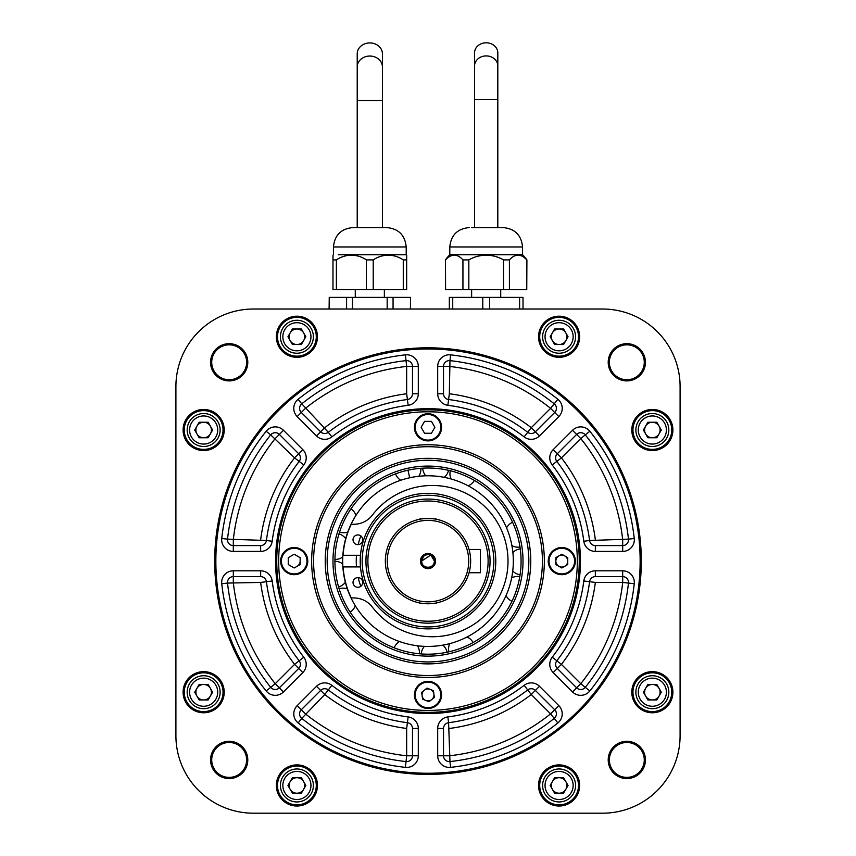 <?xml version="1.0" encoding="UTF-8"?>
<svg xmlns="http://www.w3.org/2000/svg" width="856" height="856" viewBox="0 0 856 856"><rect width="100%" height="100%" fill="white"/><g stroke="black" fill="none" stroke-linecap="round" stroke-linejoin="round"><path stroke-width="1.28" d="M406.664 393.76L406.664 366.422A195.853 195.853 0 0 0 305.421 408.355L301.301 412.474A5.821 5.821 0 0 1 301.772 403.818L328.308 432.291A5.821 5.821 0 0 1 320.636 431.799L316.517 435.918A11.631 11.631 0 0 0 331.871 436.892A157.076 157.076 0 0 1 408.141 405.295A11.631 11.631 0 0 0 418.306 393.76L418.306 366.422A11.631 11.631 0 0 0 405.402 354.855L406.033 360.633A201.674 201.674 0 0 0 301.772 403.818A5.821 5.821 0 0 0 299.6 408.355A5.821 5.821 0 0 1 301.772 403.818L298.134 399.281A11.631 11.631 0 0 0 297.192 416.583L301.301 412.474L320.636 431.799L324.745 427.69A168.707 168.707 0 0 1 406.664 393.76L408.141 405.295M640.149 561.108A212.149 212.149 0 0 0 428 348.97A212.149 212.149 0 0 0 215.851 561.108A212.149 212.149 0 0 0 428 773.257A212.149 212.149 0 0 0 640.149 561.108M214.696 561.108A213.305 213.305 0 0 1 428 347.804A213.305 213.305 0 0 1 641.305 561.108A213.305 213.305 0 0 1 428 774.413A213.305 213.305 0 0 1 214.696 561.108M645.435 759.935A18.618 18.618 0 0 1 626.827 778.553A18.618 18.618 0 0 1 608.209 759.935A18.618 18.618 0 0 1 626.827 741.317A18.618 18.618 0 0 1 645.435 759.935M609.376 759.935A17.452 17.452 0 0 0 626.827 777.387A17.452 17.452 0 0 0 644.279 759.935A17.452 17.452 0 0 0 626.827 742.484A17.452 17.452 0 0 0 609.376 759.935M211.721 362.291A17.452 17.452 0 0 0 229.173 379.743A17.452 17.452 0 0 0 246.624 362.291A17.452 17.452 0 0 0 229.173 344.829A17.452 17.452 0 0 0 211.721 362.291M247.791 362.291A18.618 18.618 0 0 1 229.173 380.899A18.618 18.618 0 0 1 210.565 362.291A18.618 18.618 0 0 1 229.173 343.673A18.618 18.618 0 0 1 247.791 362.291M211.721 759.935A17.452 17.452 0 0 0 229.173 777.387A17.452 17.452 0 0 0 246.624 759.935A17.452 17.452 0 0 0 229.173 742.484A17.452 17.452 0 0 0 211.721 759.935M247.791 759.935A18.618 18.618 0 0 1 229.173 778.553A18.618 18.618 0 0 1 210.565 759.935A18.618 18.618 0 0 1 229.173 741.317A18.618 18.618 0 0 1 247.791 759.935M609.376 362.291A17.452 17.452 0 0 0 626.827 379.743A17.452 17.452 0 0 0 644.279 362.291A17.452 17.452 0 0 0 626.827 344.829A17.452 17.452 0 0 0 609.376 362.291M645.435 362.291A18.618 18.618 0 0 1 626.827 380.899A18.618 18.618 0 0 1 608.209 362.291A18.618 18.618 0 0 1 626.827 343.673A18.618 18.618 0 0 1 645.435 362.291M317.458 785.466A20.555 20.555 0 0 1 296.904 806.02A20.555 20.555 0 0 1 276.349 785.466A20.555 20.555 0 0 1 296.904 764.9A20.555 20.555 0 0 1 317.458 785.466M277.505 785.466A19.388 19.388 0 0 0 296.904 804.854A19.388 19.388 0 0 0 316.292 785.466A19.388 19.388 0 0 0 296.904 766.067A19.388 19.388 0 0 0 277.505 785.466M579.651 785.466A20.555 20.555 0 0 1 559.096 806.02A20.555 20.555 0 0 1 538.542 785.466A20.555 20.555 0 0 1 559.096 764.9A20.555 20.555 0 0 1 579.651 785.466M539.708 785.466A19.388 19.388 0 0 0 559.096 804.854A19.388 19.388 0 0 0 578.495 785.466A19.388 19.388 0 0 0 559.096 766.067A19.388 19.388 0 0 0 539.708 785.466M672.902 692.204A20.555 20.555 0 0 1 652.347 712.77A20.555 20.555 0 0 1 631.792 692.204A20.555 20.555 0 0 1 652.347 671.65A20.555 20.555 0 0 1 672.902 692.204M632.958 692.204A19.388 19.388 0 0 0 652.347 711.603A19.388 19.388 0 0 0 671.746 692.204A19.388 19.388 0 0 0 652.347 672.816A19.388 19.388 0 0 0 632.958 692.204M672.902 430.012A20.555 20.555 0 0 1 652.347 450.566A20.555 20.555 0 0 1 631.792 430.012A20.555 20.555 0 0 1 652.347 409.457A20.555 20.555 0 0 1 672.902 430.012M632.958 430.012A19.388 19.388 0 0 0 652.347 449.4A19.388 19.388 0 0 0 671.746 430.012A19.388 19.388 0 0 0 652.347 410.613A19.388 19.388 0 0 0 632.958 430.012M579.651 336.761A20.555 20.555 0 0 1 559.096 357.316A20.555 20.555 0 0 1 538.542 336.761A20.555 20.555 0 0 1 559.096 316.206A20.555 20.555 0 0 1 579.651 336.761M539.708 336.761A19.388 19.388 0 0 0 559.096 356.15A19.388 19.388 0 0 0 578.495 336.761A19.388 19.388 0 0 0 559.096 317.362A19.388 19.388 0 0 0 539.708 336.761M317.458 336.761A20.555 20.555 0 0 1 296.904 357.316A20.555 20.555 0 0 1 276.349 336.761A20.555 20.555 0 0 1 296.904 316.206A20.555 20.555 0 0 1 317.458 336.761M277.505 336.761A19.388 19.388 0 0 0 296.904 356.15A19.388 19.388 0 0 0 316.292 336.761A19.388 19.388 0 0 0 296.904 317.362A19.388 19.388 0 0 0 277.505 336.761M224.208 430.012A20.555 20.555 0 0 1 203.653 450.566A20.555 20.555 0 0 1 183.098 430.012A20.555 20.555 0 0 1 203.653 409.457A20.555 20.555 0 0 1 224.208 430.012M184.254 430.012A19.388 19.388 0 0 0 203.653 449.4A19.388 19.388 0 0 0 223.042 430.012A19.388 19.388 0 0 0 203.653 410.613A19.388 19.388 0 0 0 184.254 430.012M224.208 692.204A20.555 20.555 0 0 1 203.653 712.77A20.555 20.555 0 0 1 183.098 692.204A20.555 20.555 0 0 1 203.653 671.65A20.555 20.555 0 0 1 224.208 692.204M184.254 692.204A19.388 19.388 0 0 0 203.653 711.603A19.388 19.388 0 0 0 223.042 692.204A19.388 19.388 0 0 0 203.653 672.816A19.388 19.388 0 0 0 184.254 692.204M580.422 561.108A152.422 152.422 0 0 1 428 713.53A152.422 152.422 0 0 1 275.579 561.108A152.422 152.422 0 0 1 428 408.687A152.422 152.422 0 0 1 580.422 561.108M276.745 561.108A151.255 151.255 0 0 0 428 712.363A151.255 151.255 0 0 0 579.255 561.108A151.255 151.255 0 0 0 428 409.853A151.255 151.255 0 0 0 276.745 561.108M221.747 538.51A207.494 207.494 0 0 1 266.173 431.242L270.71 434.88A201.674 201.674 0 0 0 227.525 539.141L221.747 538.51A11.631 11.631 0 0 0 233.314 551.414L233.314 545.593A5.821 5.821 0 0 1 227.525 539.141L266.419 540.51A162.886 162.886 0 0 1 299.183 461.416L303.784 464.979A11.631 11.631 0 0 0 302.81 449.625L294.582 457.853L299.183 461.416A5.821 5.821 0 0 0 300.403 457.853A5.821 5.821 0 0 1 299.183 461.416A162.886 162.886 0 0 0 266.419 540.51A5.821 5.821 0 0 1 260.652 545.593L260.652 551.414A11.631 11.631 0 0 0 272.187 541.249L266.419 540.51A5.821 5.821 0 0 1 260.652 545.593L233.314 545.593L233.314 539.783A195.853 195.853 0 0 1 275.247 438.529L279.366 434.409L298.69 453.744A5.821 5.821 0 0 1 300.403 457.853A5.821 5.821 0 0 0 298.69 453.744M260.652 570.802L233.314 570.802A11.631 11.631 0 0 0 221.747 583.706L227.525 583.075A5.821 5.821 0 0 1 233.314 576.623L233.314 582.444A195.853 195.853 0 0 0 275.247 683.698L294.582 664.363L299.183 660.8A162.886 162.886 0 0 1 266.419 581.706L272.187 580.967A11.631 11.631 0 0 0 260.652 570.802L260.652 576.623L233.314 576.623A5.821 5.821 0 0 0 227.493 582.444M316.517 686.298L297.192 705.633A11.631 11.631 0 0 0 298.134 722.935L301.772 718.398A5.821 5.821 0 0 1 301.301 709.742L305.421 713.861A195.853 195.853 0 0 0 406.664 755.795L406.664 728.467L407.403 722.689A162.886 162.886 0 0 1 328.308 689.925L331.871 685.324A11.631 11.631 0 0 0 316.517 686.298L324.745 694.526L328.308 689.925A5.821 5.821 0 0 0 320.636 690.418L301.301 709.742A5.821 5.821 0 0 0 299.6 713.861M595.348 570.802L622.687 570.802L622.687 576.623A5.821 5.821 0 0 1 628.475 583.075L634.253 583.706A207.494 207.494 0 0 1 589.827 690.974L580.753 683.698L576.634 687.807L557.31 668.472A5.821 5.821 0 0 1 556.817 660.8L552.216 657.237A11.631 11.631 0 0 0 553.19 672.591L561.418 664.363L556.817 660.8A162.886 162.886 0 0 0 589.581 581.706A5.821 5.821 0 0 1 595.348 576.623L595.348 570.802A11.631 11.631 0 0 0 583.813 580.967L589.581 581.706A162.886 162.886 0 0 1 556.817 660.8A5.821 5.821 0 0 0 555.598 664.363M622.687 576.623L622.687 582.444L595.348 582.444L589.581 581.706A5.821 5.821 0 0 1 595.348 576.623L622.687 576.623A5.821 5.821 0 0 1 628.475 583.075L622.687 582.444A195.853 195.853 0 0 1 580.753 683.698L561.418 664.363A168.707 168.707 0 0 0 595.348 582.444M556.817 461.416A5.821 5.821 0 0 1 557.31 453.744L553.19 449.625A11.631 11.631 0 0 0 552.216 464.979L556.817 461.416A162.886 162.886 0 0 1 589.581 540.51L583.813 541.249A11.631 11.631 0 0 0 595.348 551.414L595.348 545.593L622.687 545.593L622.687 539.783A195.853 195.853 0 0 0 580.753 438.529L561.418 457.853L557.31 453.744L576.634 434.409L580.753 438.529L585.29 434.88A5.821 5.821 0 0 0 576.634 434.409A5.821 5.821 0 0 1 585.29 434.88A201.674 201.674 0 0 1 628.475 539.141A5.821 5.821 0 0 1 622.687 545.593A5.821 5.821 0 0 0 628.475 539.141L589.581 540.51A5.821 5.821 0 0 0 595.348 545.593A5.821 5.821 0 0 1 589.581 540.51A162.886 162.886 0 0 0 556.817 461.416L561.418 457.853A168.707 168.707 0 0 1 595.348 539.783M437.694 393.76L437.694 366.422L443.515 366.422A5.821 5.821 0 0 1 449.967 360.633L449.336 393.76A168.707 168.707 0 0 1 531.255 427.69L524.129 436.892A11.631 11.631 0 0 0 539.483 435.918L531.255 427.69L550.579 408.355L554.699 412.474L535.364 431.799A5.821 5.821 0 0 1 527.692 432.291A162.886 162.886 0 0 0 448.598 399.527A5.821 5.821 0 0 1 443.515 393.76L437.694 393.76A11.631 11.631 0 0 0 447.859 405.295L448.598 399.527A162.886 162.886 0 0 1 527.692 432.291A5.821 5.821 0 0 0 535.364 431.799M449.336 393.76L448.598 399.527A5.821 5.821 0 0 1 443.515 393.76L443.515 366.422L449.336 366.422A195.853 195.853 0 0 1 550.579 408.355L554.228 403.818A201.674 201.674 0 0 0 449.967 360.633A201.674 201.674 0 0 1 554.228 403.818A5.821 5.821 0 0 1 554.699 412.474A5.821 5.821 0 0 0 554.228 403.818L557.866 399.281A207.494 207.494 0 0 0 450.598 354.855L449.967 360.633A5.821 5.821 0 0 0 443.515 366.422M585.29 687.336A201.674 201.674 0 0 0 628.475 583.075A201.674 201.674 0 0 1 585.29 687.336A5.821 5.821 0 0 1 576.634 687.807A5.821 5.821 0 0 0 585.29 687.336M539.483 686.298L558.808 705.633L554.699 709.742L535.364 690.418L539.483 686.298A11.631 11.631 0 0 0 524.129 685.324L527.692 689.925A162.886 162.886 0 0 1 448.598 722.689L447.859 716.921A11.631 11.631 0 0 0 437.694 728.467L443.515 728.467L443.515 755.795L449.336 755.795A195.853 195.853 0 0 0 550.579 713.861L531.255 694.526L535.364 690.418A5.821 5.821 0 0 0 527.692 689.925A5.821 5.821 0 0 1 535.364 690.418M554.699 709.742A5.821 5.821 0 0 1 554.228 718.398A201.674 201.674 0 0 1 449.967 761.583A201.674 201.674 0 0 0 554.228 718.398L550.579 713.861L554.699 709.742A5.821 5.821 0 0 1 554.228 718.398A201.674 201.674 0 0 1 449.967 761.583L448.598 722.689A5.821 5.821 0 0 0 443.515 728.467A5.821 5.821 0 0 1 448.598 722.689A162.886 162.886 0 0 0 527.692 689.925L531.255 694.526A168.707 168.707 0 0 1 449.336 728.467M557.866 722.935A207.494 207.494 0 0 1 450.598 767.361L449.967 761.583A5.821 5.821 0 0 1 443.515 755.795A5.821 5.821 0 0 0 449.967 761.583A201.674 201.674 0 0 0 554.228 718.398L557.866 722.935A11.631 11.631 0 0 0 558.808 705.633M418.306 728.467L418.306 755.795L412.485 755.795L412.485 728.467L418.306 728.467A11.631 11.631 0 0 0 408.141 716.921L407.403 722.689A5.821 5.821 0 0 1 412.485 728.467A5.821 5.821 0 0 0 407.403 722.689A162.886 162.886 0 0 1 328.308 689.925A5.821 5.821 0 0 0 320.636 690.418M301.772 718.398A201.674 201.674 0 0 0 406.033 761.583L406.664 755.795L412.485 755.795A5.821 5.821 0 0 1 406.033 761.583A201.674 201.674 0 0 1 301.772 718.398L324.745 694.526A168.707 168.707 0 0 0 406.664 728.467M279.366 687.807L298.69 668.472L302.81 672.591A11.631 11.631 0 0 0 303.784 657.237L299.183 660.8A5.821 5.821 0 0 1 298.69 668.472L294.582 664.363A168.707 168.707 0 0 1 260.652 582.444L227.525 583.075A201.674 201.674 0 0 0 270.71 687.336L275.247 683.698L279.366 687.807A5.821 5.821 0 0 1 270.71 687.336A5.821 5.821 0 0 0 279.366 687.807L283.475 691.916L302.81 672.591M260.652 582.444L266.419 581.706A5.821 5.821 0 0 0 260.652 576.623A5.821 5.821 0 0 1 266.419 581.706A162.886 162.886 0 0 0 299.183 660.8A5.821 5.821 0 0 1 298.69 668.472M227.493 539.783A5.821 5.821 0 0 1 227.525 539.141A201.674 201.674 0 0 1 270.71 434.88A5.821 5.821 0 0 1 279.366 434.409A5.821 5.821 0 0 0 270.71 434.88L294.582 457.853A168.707 168.707 0 0 0 260.652 539.783M602.528 309.016A77.564 77.564 0 0 1 680.092 386.58L680.092 735.636A77.564 77.564 0 0 1 602.528 813.2L253.472 813.2A77.564 77.564 0 0 1 175.908 735.636L175.908 386.58A77.564 77.564 0 0 1 253.472 309.016L602.528 309.016M418.306 366.422L406.664 366.422L406.033 360.633A5.821 5.821 0 0 1 412.485 366.422L412.485 393.76A5.821 5.821 0 0 1 407.403 399.527A162.886 162.886 0 0 0 328.308 432.291A5.821 5.821 0 0 1 320.636 431.799M412.485 393.76A5.821 5.821 0 0 1 407.403 399.527A5.821 5.821 0 0 0 412.485 393.76L418.306 393.76M436.207 519.239L436.881 519.378C437.427 518.361 418.563 518.361 419.119 519.378L421.74 518.907M424.608 518.586L429.744 518.479M419.119 602.838C418.563 603.855 437.427 603.855 436.881 602.838C437.427 603.855 418.563 603.855 419.119 602.838M385.339 561.108A42.661 42.661 0 0 1 428 518.447A42.661 42.661 0 0 1 470.661 561.108A42.661 42.661 0 0 1 428 603.769A42.661 42.661 0 0 1 385.339 561.108M421.601 561.097L422.115 563.59M423.656 565.763L425.443 566.94M431.124 566.651L432.58 565.538M434.377 560.509L431.841 555.951M423.666 556.368L421.612 560.659M431.114 555.48L434.399 561.065A6.399 6.399 0 0 0 428 554.667A6.399 6.399 0 0 0 421.601 561.065A6.399 6.399 0 0 0 428 567.475A6.399 6.399 0 0 0 434.399 561.065C434.966 569.283 421.056 569.304 421.601 561.065L430.547 555.202M435.565 561.065A7.565 7.565 0 0 1 428 568.63A7.565 7.565 0 0 1 420.435 561.065A7.565 7.565 0 0 1 428 553.511A7.565 7.565 0 0 1 435.565 561.065M468.724 561.108A40.724 40.724 0 0 0 428 520.384A40.724 40.724 0 0 0 387.276 561.108A40.724 40.724 0 0 0 428 601.832A40.724 40.724 0 0 0 468.724 561.108M488.113 561.108A60.113 60.113 0 0 0 428 500.995A60.113 60.113 0 0 0 367.887 561.108A60.113 60.113 0 0 0 428 621.221A60.113 60.113 0 0 0 488.113 561.108M365.951 561.108A62.049 62.049 0 0 1 428 499.059A62.049 62.049 0 0 1 490.049 561.108A62.049 62.049 0 0 1 428 623.157A62.049 62.049 0 0 1 365.951 561.108M493.837 561.108A65.837 65.837 0 0 0 428 495.271A65.837 65.837 0 0 0 362.163 561.108A65.837 65.837 0 0 0 428 626.945A65.837 65.837 0 0 0 493.837 561.108M360.226 561.108A67.774 67.774 0 0 1 428 493.334A67.774 67.774 0 0 1 495.774 561.108A67.774 67.774 0 0 1 428 628.882A67.774 67.774 0 0 1 360.226 561.108M357.872 544.63A4.847 4.847 0 0 1 353.025 539.783A4.847 4.847 0 0 1 357.872 534.925A4.847 4.847 0 0 1 362.719 539.783A4.847 4.847 0 0 1 357.872 544.63M357.872 587.291A4.847 4.847 0 0 1 353.025 582.444A4.847 4.847 0 0 1 357.872 577.597A4.847 4.847 0 0 1 362.719 582.444A4.847 4.847 0 0 1 357.872 587.291M360.472 555.287L343.074 555.287A85.129 85.129 0 0 1 351.26 524.268L353.849 524.268A23.273 23.273 0 0 0 372.328 515.141A75.628 75.628 0 0 1 508.015 561.108A75.628 75.628 0 0 1 372.328 607.075A23.273 23.273 0 0 0 353.849 597.948L351.26 597.948A85.129 85.129 0 0 1 343.074 566.929L360.472 566.929M435.041 476.075L436.004 476.161L435.041 476.075M436.485 458.688L435.437 458.602L436.485 458.688M459.79 481.928L460.678 482.292L459.79 481.928M466.295 465.739L465.322 465.343L466.295 465.739M334.61 604.015L335.509 605.92L334.61 604.015M351.409 629.642L352.833 631.193M375.014 649.169L376.822 650.239M403.326 660.875L405.37 661.367L403.326 660.875M433.821 663.721L435.929 663.582L433.821 663.721M463.813 657.44L465.782 656.691L463.813 657.44M490.616 642.61L492.275 641.305M511.856 620.536L513.054 618.802M525.648 593.176L526.28 591.164L525.648 593.176M530.763 562.97L530.774 561.91L530.763 562.97M408.729 477.99L409.671 477.776L408.729 477.99M404.888 460.967L405.915 460.731L404.888 460.967M509.727 536.605L509.448 535.685L509.727 536.605M526.44 531.587L526.14 530.581L526.44 531.587M513.322 561.782L513.322 560.819L513.322 561.782M509.331 586.895L509.62 585.986L509.331 586.895M458.549 640.78L457.65 641.112L458.549 640.78M433.714 646.237L432.751 646.301L433.714 646.237M408.365 644.14L407.435 643.915L408.365 644.14M350.842 597.52L351.249 598.387L350.842 597.52M343.534 573.167L343.406 572.215L343.534 573.167M326.254 575.628L326.414 576.666L326.254 575.628M343.738 547.733L343.887 546.781L343.738 547.733M326.5 544.994L326.671 543.956L326.5 544.994M351.42 523.487L351.003 524.354L351.42 523.487M335.755 515.793L336.226 514.852L335.755 515.793M406.942 460.517L405.915 460.731L406.942 460.517M410.602 477.573L409.671 477.776L410.602 477.573M513.953 504.762L512.776 503.007M493.527 481.928L491.89 480.601M378.234 471.185L376.394 472.223M353.935 489.857L352.49 491.387M356.492 566.929A71.754 71.754 0 0 1 356.492 555.287M358.172 544.619A71.754 71.754 0 0 1 360.815 535.931M360.815 586.296A71.754 71.754 0 0 1 358.172 577.597M511.332 542.779A85.322 85.322 0 0 0 409.671 477.776A85.322 85.322 0 0 0 344.668 579.437A85.322 85.322 0 0 0 446.329 644.44A85.322 85.322 0 0 0 511.332 542.779M280.415 336.761A16.478 16.478 0 0 1 296.904 320.272A16.478 16.478 0 0 1 313.382 336.761A16.478 16.478 0 0 1 296.904 353.239A16.478 16.478 0 0 1 293.683 320.593A16.478 16.478 0 0 1 313.382 336.761A16.478 16.478 0 0 1 296.904 353.239A16.478 16.478 0 0 1 280.415 336.761M304.661 336.761A7.758 7.758 0 0 1 290.184 340.635A7.758 7.758 0 0 1 296.904 329.004A7.758 7.758 0 0 1 304.661 336.761M292.42 329.004L301.376 329.004L305.86 336.761L301.376 344.519L292.42 344.519L287.948 336.761L292.42 329.004M566.854 336.761A7.758 7.758 0 0 1 559.096 344.519A7.758 7.758 0 0 1 551.339 336.761A7.758 7.758 0 0 1 559.096 329.004A7.758 7.758 0 0 1 566.854 336.761M542.618 336.761A16.478 16.478 0 0 1 559.096 320.272A16.478 16.478 0 0 1 575.585 336.761A16.478 16.478 0 0 1 559.096 353.239A16.478 16.478 0 0 1 542.618 336.761M550.14 336.761L554.624 329.004L563.58 329.004L568.052 336.761L563.58 344.519L554.624 344.519L550.14 336.761M660.104 430.012A7.758 7.758 0 0 1 645.638 433.885A7.758 7.758 0 0 1 652.347 422.254A7.758 7.758 0 0 1 660.104 430.012M635.869 430.012A16.478 16.478 0 0 1 652.347 413.523A16.478 16.478 0 0 1 668.836 430.012A16.478 16.478 0 0 1 652.347 446.49A16.478 16.478 0 0 1 635.869 430.012A16.478 16.478 0 0 0 658.66 445.238A16.478 16.478 0 0 0 668.836 430.012M661.303 430.012L656.83 437.769L647.874 437.769L643.391 430.012L647.874 422.254L656.83 422.254L661.303 430.012M660.104 692.204A7.758 7.758 0 0 1 645.638 696.088A7.758 7.758 0 0 1 652.347 684.458A7.758 7.758 0 0 1 660.104 692.204M635.869 692.204A16.478 16.478 0 0 1 652.347 675.726A16.478 16.478 0 0 1 668.836 692.204A16.478 16.478 0 0 1 652.347 708.693A16.478 16.478 0 0 1 635.869 692.204M656.83 684.458L661.303 692.204L656.83 699.962L647.874 699.962L643.391 692.204L647.874 684.458L656.83 684.458M211.411 430.012A7.758 7.758 0 0 1 196.934 433.885A7.758 7.758 0 0 1 203.653 422.254A7.758 7.758 0 0 1 211.411 430.012M187.164 430.012A16.478 16.478 0 0 1 203.653 413.523A16.478 16.478 0 0 1 220.131 430.012A16.478 16.478 0 0 1 203.653 446.49A16.478 16.478 0 0 1 187.164 430.012M208.126 422.254L212.609 430.012L208.126 437.769L199.17 437.769L194.697 430.012L199.17 422.254L208.126 422.254M211.411 692.204A7.758 7.758 0 0 1 196.934 696.088A7.758 7.758 0 0 1 203.653 684.458A7.758 7.758 0 0 1 211.411 692.204M187.164 692.204A16.478 16.478 0 0 1 203.653 675.726A16.478 16.478 0 0 1 220.131 692.204A16.478 16.478 0 0 1 203.653 708.693A16.478 16.478 0 0 1 197.34 676.989A16.478 16.478 0 0 1 220.131 692.204M212.609 692.204L208.126 699.962L199.17 699.962L194.697 692.204L199.17 684.458L208.126 684.458L212.609 692.204M304.661 785.466A7.758 7.758 0 0 1 290.184 789.339A7.758 7.758 0 0 1 296.904 777.708A7.758 7.758 0 0 1 304.661 785.466M280.415 785.466A16.478 16.478 0 0 1 296.904 768.977A16.478 16.478 0 0 1 313.382 785.466A16.478 16.478 0 0 1 296.904 801.944A16.478 16.478 0 0 1 280.415 785.466A16.478 16.478 0 0 0 296.904 801.944A16.478 16.478 0 0 0 313.382 785.466M305.86 785.466L301.376 793.212L292.42 793.212L287.948 785.466L292.42 777.708L301.376 777.708L305.86 785.466M566.854 785.466A7.758 7.758 0 0 1 552.388 789.339A7.758 7.758 0 0 1 559.096 777.708A7.758 7.758 0 0 1 566.854 785.466M542.618 785.466A16.478 16.478 0 0 1 559.096 768.977A16.478 16.478 0 0 1 575.585 785.466A16.478 16.478 0 0 1 559.096 801.944A16.478 16.478 0 0 1 542.618 785.466A16.478 16.478 0 0 0 543.87 791.779M568.052 785.466L563.58 793.212L554.624 793.212L550.14 785.466L554.624 777.708L563.58 777.708L568.052 785.466M334.921 561.108A93.079 93.079 0 0 0 428 654.187A93.079 93.079 0 0 0 521.079 561.108A93.079 93.079 0 0 0 428 468.029A93.079 93.079 0 0 0 334.921 561.108M523.016 561.108A95.016 95.016 0 0 1 428 656.124A95.016 95.016 0 0 1 332.984 561.108A95.016 95.016 0 0 1 428 466.092A95.016 95.016 0 0 1 523.016 561.108M327.163 561.108A100.837 100.837 0 0 0 428 661.945A100.837 100.837 0 0 0 528.837 561.108A100.837 100.837 0 0 0 428 460.271A100.837 100.837 0 0 0 327.163 561.108M530.774 561.108A102.773 102.773 0 0 1 428 663.882A102.773 102.773 0 0 1 325.226 561.108A102.773 102.773 0 0 1 428 458.335A102.773 102.773 0 0 1 530.774 561.108M542.415 561.108A114.415 114.415 0 0 0 428 446.704A114.415 114.415 0 0 0 313.585 561.108A114.415 114.415 0 0 0 428 675.523A114.415 114.415 0 0 0 542.415 561.108M311.648 561.108A116.352 116.352 0 0 1 428 444.756A116.352 116.352 0 0 1 544.352 561.108A116.352 116.352 0 0 1 428 677.46A116.352 116.352 0 0 1 311.648 561.108M577.318 561.108A149.319 149.319 0 0 0 428 411.79A149.319 149.319 0 0 0 278.682 561.108A149.319 149.319 0 0 0 428 710.427A149.319 149.319 0 0 0 577.318 561.108M427.957 440.883A13.578 13.578 0 0 1 414.422 427.262A13.578 13.578 0 0 1 428.043 413.737A13.578 13.578 0 0 1 441.578 427.347A13.578 13.578 0 0 1 427.957 440.883A13.578 13.578 0 0 0 441.578 427.347A13.578 13.578 0 0 0 428.043 413.737M424.544 433.254L431.424 433.275L434.88 427.326L431.456 421.366L424.576 421.345L421.12 427.283L424.544 433.254M555.844 561.108A5.96 5.96 0 0 0 561.803 567.068A5.96 5.96 0 0 0 567.753 561.108A5.96 5.96 0 0 0 561.803 555.159A5.96 5.96 0 0 0 555.844 561.108M548.225 561.108A13.578 13.578 0 0 1 561.803 547.53A13.578 13.578 0 0 1 575.371 561.108A13.578 13.578 0 0 1 561.803 574.686A13.578 13.578 0 0 1 548.225 561.108A13.578 13.578 0 0 0 561.803 574.686A13.578 13.578 0 0 0 575.371 561.108M555.844 557.673L555.844 564.543L561.803 567.988L567.753 564.543L567.753 557.673L561.803 554.228L555.844 557.673M280.629 561.108A13.578 13.578 0 0 1 294.197 547.53A13.578 13.578 0 0 1 307.775 561.108A13.578 13.578 0 0 1 294.197 574.686A13.578 13.578 0 0 1 280.629 561.108A13.578 13.578 0 0 0 294.197 574.686A13.578 13.578 0 0 0 307.775 561.108M288.247 557.673L288.247 564.543L294.197 567.988L300.156 564.543L300.156 557.673L294.197 554.228L288.247 557.673M297.171 566.265A5.96 5.96 0 0 0 300.156 561.108M422.104 695.746A5.96 5.96 0 0 0 428.835 700.807A5.96 5.96 0 0 0 433.896 694.077A5.96 5.96 0 0 0 427.165 689.016A5.96 5.96 0 0 0 422.104 695.746M414.561 696.805A13.578 13.578 0 0 1 426.106 681.472A13.578 13.578 0 0 1 441.439 693.018A13.578 13.578 0 0 1 429.894 708.351A13.578 13.578 0 0 1 414.561 696.805A13.578 13.578 0 0 0 429.894 708.351A13.578 13.578 0 0 0 441.439 693.018M421.623 692.333L422.586 699.149L428.963 701.717L434.377 697.48L433.414 690.674L427.037 688.106L421.623 692.333M304.394 339.297L304.929 335.156M289.414 334.215L288.868 338.355M290.954 341.972L294.271 344.519M298.444 344.519L302.296 342.914L298.444 344.519M486.176 42.8A11.631 10.079 0 0 1 497.807 52.879L497.807 65.998A11.631 10.079 0 0 0 486.176 55.918A11.631 10.079 0 0 0 474.545 65.998L474.545 52.879A11.631 10.079 0 0 1 486.176 42.8M369.824 42.928A12.605 10.914 0 0 1 382.429 53.842L382.429 66.961A12.605 10.914 0 0 0 369.824 56.047A12.605 10.914 0 0 0 357.22 66.961L357.22 53.842A12.605 10.914 0 0 1 369.824 42.928M338.323 254.724L406.204 254.724A50.418 50.418 0 0 1 406.664 255.206L406.664 259.903L403.272 259.903L403.272 289.628L373.227 289.628L373.227 259.903L366.422 259.903L366.422 289.628L336.387 289.628L336.387 259.903L332.984 259.903L332.984 289.628L336.387 289.628M403.272 289.628L406.664 289.628L406.664 255.206M333.444 246.967C334.6 235.186 341.062 228.723 352.843 227.578L386.816 227.578C398.596 228.723 405.059 235.186 406.204 246.967L333.444 246.967L333.444 254.724A50.418 50.418 0 0 0 332.984 255.206L332.984 259.903L332.984 255.206M355.283 227.578L382.418 227.578L382.429 66.961M366.422 259.903A34.422 29.81 -90 0 0 336.387 259.903M373.227 289.628L366.422 289.628M403.272 259.903A34.422 29.81 90 0 0 373.227 259.903M329.25 309.016L329.25 297.385L329.1 309.016M352.479 309.016L352.479 297.385L346.594 297.385L346.594 309.016M346.594 297.385L329.25 297.385M393.065 309.016L393.065 297.385L387.169 297.385L387.169 309.016M387.169 297.385L352.479 297.385M410.548 309.016L410.548 297.385L410.409 309.016M410.409 297.385L393.065 297.385M445.452 259.903A50.418 50.418 0 0 1 449.796 254.724L522.556 254.724A50.418 50.418 0 0 1 526.9 259.903L526.75 289.628L509.406 289.628L509.406 259.903L503.521 259.903L503.521 289.628L468.831 289.628L468.831 259.903L462.935 259.903L462.935 289.628L445.452 289.628L445.452 259.903L445.591 289.628M471.635 227.578L503.157 227.578C514.938 228.723 521.4 235.186 522.556 246.967L449.796 246.967L449.796 254.724M471.635 289.628L471.635 297.385M500.717 289.628L500.717 297.385M462.935 259.903A34.422 17.206 -90 0 0 445.591 259.903M468.831 289.628L462.935 289.628M503.521 259.903A34.422 34.422 0 0 0 468.831 259.903M509.406 289.628L503.521 289.628M526.75 259.903A34.422 17.206 90 0 0 509.406 259.903M526.9 259.903L526.75 289.628M452.728 309.016L452.728 297.385L449.336 297.385L449.336 309.016M489.579 309.016L489.579 297.385L482.773 297.385L482.773 309.016M482.773 297.385L452.728 297.385M523.016 309.016L523.016 297.385L519.613 297.385L519.613 309.016M519.613 297.385L489.579 297.385M199.823 684.458L197.18 687.892L199.823 684.458M195.018 691.648L196.677 695.65L195.018 691.648M207.473 699.962L210.116 696.527M212.277 692.772L210.619 688.77M551.606 782.919L551.071 787.06M560.648 793.212L564.5 791.618M566.586 788.002L567.132 783.861M565.046 780.244L561.729 777.708M557.556 777.708L553.704 779.302M657.151 422.821L652.861 422.254L657.151 422.821M656.178 437.769L658.82 434.324M660.982 430.568L659.323 426.566M648.527 422.254L645.884 425.689M643.723 429.445L645.381 433.446L643.723 429.445M469.045 549.477L480.355 549.477L480.355 572.739L469.045 572.739M554.699 412.474L558.808 416.583L539.483 435.918M524.129 436.892A157.076 157.076 0 0 0 447.859 405.295M450.598 354.855A11.631 11.631 0 0 0 437.694 366.422M558.808 416.583A11.631 11.631 0 0 0 557.866 399.281M555.598 457.853A5.821 5.821 0 0 1 557.31 453.744M589.827 431.242A207.494 207.494 0 0 1 634.253 538.51L628.475 539.141A201.674 201.674 0 0 0 585.29 434.88L589.827 431.242A11.631 11.631 0 0 0 572.525 430.3L576.634 434.409M622.687 545.593L622.687 551.414L595.348 551.414M583.813 541.249A157.076 157.076 0 0 0 552.216 464.979M553.19 449.625L572.525 430.3M622.687 551.414A11.631 11.631 0 0 0 634.253 538.51M576.634 687.807L572.525 691.916L553.19 672.591M552.216 657.237A157.076 157.076 0 0 0 583.813 580.967M634.253 583.706A11.631 11.631 0 0 0 622.687 570.802M572.525 691.916A11.631 11.631 0 0 0 589.827 690.974M443.515 755.795L437.694 755.795L437.694 728.467M447.859 716.921A157.076 157.076 0 0 0 524.129 685.324M437.694 755.795A11.631 11.631 0 0 0 450.598 767.361M412.485 755.795A5.821 5.821 0 0 1 406.033 761.583L405.402 767.361A11.631 11.631 0 0 0 418.306 755.795M297.192 705.633L301.301 709.742M331.871 685.324A157.076 157.076 0 0 0 408.141 716.921M405.402 767.361A207.494 207.494 0 0 1 298.134 722.935M227.525 583.075A201.674 201.674 0 0 0 270.71 687.336L266.173 690.974A11.631 11.631 0 0 0 283.475 691.916M233.314 570.802L233.314 576.623M272.187 580.967A157.076 157.076 0 0 0 303.784 657.237M266.173 690.974A207.494 207.494 0 0 1 221.747 583.706M279.366 434.409L283.475 430.3L302.81 449.625M303.784 464.979A157.076 157.076 0 0 0 272.187 541.249M260.652 551.414L233.314 551.414M283.475 430.3A11.631 11.631 0 0 0 266.173 431.242M316.517 435.918L297.192 416.583M298.134 399.281A207.494 207.494 0 0 1 405.402 354.855M331.871 436.892L328.308 432.291A162.886 162.886 0 0 1 407.403 399.527M409.671 477.776L408.002 470.201M310.963 336.761A14.06 14.06 0 0 0 296.904 322.701A14.06 14.06 0 0 0 282.844 336.761A14.06 14.06 0 0 0 296.904 350.821A14.06 14.06 0 0 0 310.963 336.761M573.156 336.761A14.06 14.06 0 0 0 559.096 322.701A14.06 14.06 0 0 0 545.037 336.761A14.06 14.06 0 0 0 559.096 350.821A14.06 14.06 0 0 0 573.156 336.761M666.407 430.012A14.06 14.06 0 0 0 652.347 415.952A14.06 14.06 0 0 0 638.287 430.012A14.06 14.06 0 0 0 652.347 444.071A14.06 14.06 0 0 0 666.407 430.012A14.06 14.06 0 0 0 646.965 417.022A14.06 14.06 0 0 0 638.287 430.012M666.407 692.204A14.06 14.06 0 0 0 652.347 678.155A14.06 14.06 0 0 0 638.287 692.204A14.06 14.06 0 0 0 652.347 706.264A14.06 14.06 0 0 0 666.407 692.204M217.713 430.012A14.06 14.06 0 0 0 203.653 415.952A14.06 14.06 0 0 0 189.593 430.012A14.06 14.06 0 0 0 203.653 444.071A14.06 14.06 0 0 0 217.713 430.012M217.713 692.204A14.06 14.06 0 0 0 203.653 678.155A14.06 14.06 0 0 0 189.593 692.204A14.06 14.06 0 0 0 203.653 706.264A14.06 14.06 0 0 0 217.713 692.204A14.06 14.06 0 0 1 209.035 705.194A14.06 14.06 0 0 1 189.593 692.204M310.963 785.466A14.06 14.06 0 0 0 296.904 771.406A14.06 14.06 0 0 0 282.844 785.466A14.06 14.06 0 0 0 296.904 799.515A14.06 14.06 0 0 0 310.963 785.466M573.156 785.466A14.06 14.06 0 0 0 559.096 771.406A14.06 14.06 0 0 0 545.037 785.466A14.06 14.06 0 0 0 559.096 799.515A14.06 14.06 0 0 0 572.086 780.073M428.043 414.507A12.797 12.797 0 0 0 415.203 427.272A12.797 12.797 0 0 0 427.957 440.102A12.797 12.797 0 0 0 440.797 427.347A12.797 12.797 0 0 0 428.043 414.507M574.601 561.108A12.797 12.797 0 0 0 561.803 548.311A12.797 12.797 0 0 0 549.006 561.108A12.797 12.797 0 0 0 561.803 573.905A12.797 12.797 0 0 0 574.601 561.108M306.994 561.108A12.797 12.797 0 0 0 294.197 548.311A12.797 12.797 0 0 0 281.399 561.108A12.797 12.797 0 0 0 294.197 573.905A12.797 12.797 0 0 0 306.994 561.108M440.669 693.125A12.797 12.797 0 0 0 426.213 682.243A12.797 12.797 0 0 0 415.331 696.698A12.797 12.797 0 0 0 429.787 707.58A12.797 12.797 0 0 0 440.669 693.125M283.914 342.143A14.06 14.06 0 0 1 282.844 336.761M474.545 227.578L474.545 99.585L497.807 99.585L497.807 65.998M357.22 227.578L357.22 100.559L382.429 100.559M422.704 468.179A13.086 13.086 0 0 0 425.753 475.818M450.32 470.747A13.086 13.086 0 0 0 450.994 478.943M395.547 473.871A13.086 13.086 0 0 0 400.715 480.27M512.573 522.224A13.086 13.086 0 0 0 506.581 527.852M520.277 548.878A13.086 13.086 0 0 0 512.883 552.495M519.774 576.623A13.086 13.086 0 0 0 511.653 577.896M473.101 642.535A13.086 13.086 0 0 0 467.034 636.982M447.089 652.208A13.086 13.086 0 0 0 442.937 645.114M419.387 653.791A13.086 13.086 0 0 0 417.503 645.788M350.168 612.168A13.086 13.086 0 0 0 355.261 605.706M338.58 586.959A13.086 13.086 0 0 0 345.343 582.283M334.931 559.45A13.086 13.086 0 0 0 342.775 556.978M339.554 532.09A13.086 13.086 0 0 0 347.782 532.036M355.968 515.387A13.086 13.086 0 0 0 350.981 508.839M345.685 538.649A13.086 13.086 0 0 0 338.997 533.866M342.721 563.911A13.086 13.086 0 0 0 334.921 561.311M347.333 588.917A13.086 13.086 0 0 0 339.115 588.735M399.452 641.519A13.086 13.086 0 0 0 394.177 647.832M424.416 646.355A13.086 13.086 0 0 0 421.238 653.941M449.7 643.626A13.086 13.086 0 0 0 448.908 651.812M506.046 595.594A13.086 13.086 0 0 0 511.952 601.319M512.744 571.048A13.086 13.086 0 0 0 520.074 574.783M511.909 545.636A13.086 13.086 0 0 0 520.009 547.038M418.841 476.278A13.086 13.086 0 0 0 420.842 468.307M468.211 485.855A13.086 13.086 0 0 0 474.363 480.398M444.253 477.348A13.086 13.086 0 0 0 448.523 470.319M474.545 99.585L474.545 65.998M497.807 227.578L497.807 99.585M357.22 100.559L357.22 66.961M355.283 289.628L355.283 297.385M384.365 289.628L384.365 297.385M406.204 246.967L406.204 254.724M449.796 246.967C450.941 235.186 457.404 228.723 469.184 227.578M522.556 246.967L522.556 254.724"/></g></svg>
